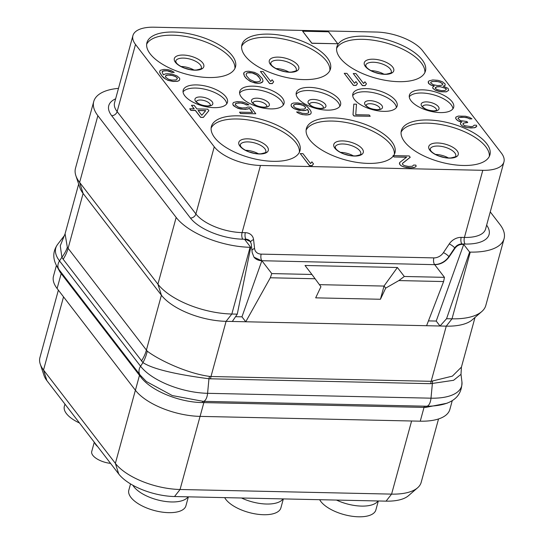 <?xml version="1.0" encoding="UTF-8"?>
<svg xmlns="http://www.w3.org/2000/svg" width="544" height="544" viewBox="0 0 544 544"><rect width="100%" height="100%" fill="white"/><g stroke="black" fill="none" stroke-linecap="round" stroke-linejoin="round"><path stroke-width="0.82" d="M56.392 265.526L53.502 276.107A50.735 22.08 15.3 0 0 57.106 288.504L135.408 390.259A50.735 22.08 15.3 0 0 200.083 416.384L420.254 421.185A50.735 22.08 15.3 0 0 449.854 409.435L452.234 400.731M57.501 267.43L59.949 271.986L140.882 377.162C151.191 390.925 179.513 402.322 202.293 402.567L425.558 407.436L447.216 403.192M420.254 421.185L424.028 407.402A2.414 1.081 91.2 0 1 424.986 406.184L427.822 406.232C450.718 405.742 462.087 397.637 461.931 381.908A52.571 22.882 -164.7 0 1 430.998 398.181L207.584 393.312A52.571 22.882 -164.7 0 1 140.576 366.241L59.514 260.896A52.571 22.882 -164.7 0 1 57.623 244.385C52.054 252.294 52.571 260.78 59.18 269.838A9.663 7.541 -37.6 0 1 59.514 260.896L61.9 257.244L60.262 245.8L64.28 235.749L57.623 244.385M202.293 402.567A2.414 1 91.2 0 1 203.177 401.343A9.663 4.338 -88.8 0 0 207.584 393.312L208.957 378.767C187.027 375.877 155.183 370.722 142.956 362.596L140.576 366.241A9.663 7.541 -37.6 0 0 140.243 375.183L146.411 381.555L172.251 395.549L203.177 401.343L424.986 406.184M490.26 211.895L499.956 224.502A57.984 25.235 -164.7 0 1 504.084 238.666L485.826 305.402A57.984 25.235 -164.7 0 1 481.746 311.583L472.28 319.804A50.735 22.08 15.3 0 1 446.257 326.142L431.161 381.317L452.384 376.135L461.428 367.118L460.999 374.34L453.594 380.297L430.739 383.683L208.957 378.767A7.249 3.332 -82.9 0 1 209.583 376.4C186.544 373.347 158.277 359.638 147.24 351.152L67.327 247.309L65.076 233.784L78.669 184.09M115.634 98.818A41.072 17.877 15.3 0 0 111.676 115.695L190.434 218.042A41.072 17.877 15.3 0 0 242.787 239.197L246.024 239.265A7.249 5.658 -37.6 0 1 250.05 241.142L251.26 243.841L252.192 252.593L254 257.19L262.011 260.902L271.776 273.584L270.32 277.773L245.752 321.769L226.086 321.334A50.735 22.08 15.3 0 1 161.412 295.208L83.11 193.46L79.621 182.417A57.984 25.235 -164.7 0 1 75.854 175.644L79.818 187.537A50.735 22.08 15.3 0 0 83.11 193.46L68.048 248.52A36.237 28.281 -37.6 0 1 63.152 259.236L61.9 257.244A35.992 28.002 -23.7 0 0 67.327 247.309M232.315 321.47L237.279 314.146L231.832 314.024L226.086 321.334L210.99 376.509L209.583 376.4M235.559 316.69L241.951 316.826L245.752 321.769L440.021 326.006L446.556 318.709L452.003 318.825L470.261 252.096A57.984 25.235 -164.7 0 0 504.084 238.666M481.746 311.583A57.984 25.235 -164.7 0 1 452.003 318.825L446.257 326.142L440.021 326.006L436.22 321.062L463.712 244.426L469.608 252.083L470.261 252.096M147.24 351.152A36.108 28.036 -50.4 0 1 142.956 362.596L63.152 259.236M250.084 247.296L231.832 314.024A57.984 25.235 -164.7 0 1 157.916 284.165L176.168 217.437A57.984 25.235 -164.7 0 0 250.084 247.296L250.736 247.309L237.279 314.146M176.168 217.437L97.872 115.688L79.621 182.417L157.916 284.165L161.412 295.208L146.35 350.268A36.244 28.288 -37.6 0 1 141.447 360.992M75.854 175.644A57.984 25.235 -164.7 0 1 75.494 168.246L93.745 101.517A57.984 25.235 -164.7 0 1 118.49 88.359M446.556 318.709L469.608 252.083M428.448 320.892L436.22 321.062M253.912 257.081A14.498 11.315 142.4 0 0 261.868 260.719L434.697 264.663C440.565 264.561 445.366 261.97 449.106 256.884L455.002 248.282C456.872 245.738 459.272 244.44 462.203 244.392L463.712 244.426M434.697 264.663L444.462 277.352L443.612 281.554L426.591 325.706M385.689 288.13L380.433 299.261L384.044 285.988L385.689 288.13L398.847 280.575L443.612 281.554M270.32 277.773L315.092 278.752L320.926 286.715L315.676 297.847L380.433 299.261M271.776 273.584L311.923 274.462L305.014 265.486L397.399 267.498L404.308 276.474L398.847 280.575M397.399 267.498L384.044 285.988M404.308 276.474L444.462 277.352M250.736 247.309L244.841 239.652L246.35 239.686L250.356 241.536M241.951 316.826L261.868 260.719A4.835 2.169 91.2 0 1 261.174 254.123L433.86 257.89A9.663 7.541 142.4 0 0 443.421 252.64L449.235 243.943A12.084 9.432 -37.6 0 1 461.19 237.381L464.426 237.449L482.793 170.313A36.244 15.776 15.3 0 0 503.934 161.915A36.244 15.776 15.3 0 0 501.357 153.061L422.593 50.708A36.244 15.776 15.3 0 0 376.4 32.048L154.068 27.2A36.244 15.776 15.3 0 0 132.926 35.591A36.244 15.776 15.3 0 0 135.504 44.452L214.261 146.798A36.244 15.776 15.3 0 0 260.46 165.464L482.793 170.313M311.923 274.462L315.092 278.752M384.044 286.069L319.423 284.655M97.872 115.688A57.984 25.235 -164.7 0 1 93.745 101.517M225.828 96.737A22.95 9.989 -164.7 0 1 227.46 102.347A22.95 9.989 -164.7 0 1 208.488 107.161A22.95 9.989 -164.7 0 1 184.817 95.839A22.95 9.989 -164.7 0 1 183.185 90.229A22.95 9.989 -164.7 0 1 202.157 85.415A22.95 9.989 -164.7 0 1 225.828 96.737M282.384 97.968A22.95 9.989 -164.7 0 1 284.016 103.578A22.95 9.989 -164.7 0 1 265.044 108.392A22.95 9.989 -164.7 0 1 241.366 97.077A22.95 9.989 -164.7 0 1 239.734 91.467A22.95 9.989 -164.7 0 1 258.713 86.652A22.95 9.989 -164.7 0 1 282.384 97.968M338.939 99.205A22.95 9.989 -164.7 0 1 340.571 104.815A22.95 9.989 -164.7 0 1 321.592 109.63A22.95 9.989 -164.7 0 1 297.922 98.308A22.95 9.989 -164.7 0 1 296.29 92.698A22.95 9.989 -164.7 0 1 315.268 87.883A22.95 9.989 -164.7 0 1 338.939 99.205M395.488 100.436A22.95 9.989 -164.7 0 1 397.127 106.046A22.95 9.989 -164.7 0 1 378.148 110.86A22.95 9.989 -164.7 0 1 354.477 99.538A22.95 9.989 -164.7 0 1 352.845 93.935A22.95 9.989 -164.7 0 1 371.817 89.114A22.95 9.989 -164.7 0 1 395.488 100.436M452.044 101.667A22.95 9.989 -164.7 0 1 453.676 107.277A22.95 9.989 -164.7 0 1 434.704 112.091A22.95 9.989 -164.7 0 1 411.033 100.776A22.95 9.989 -164.7 0 1 409.401 95.166A22.95 9.989 -164.7 0 1 428.373 90.352A22.95 9.989 -164.7 0 1 452.044 101.667M232.227 55.678A45.907 19.978 -164.7 0 1 235.491 66.898A45.907 19.978 -164.7 0 1 197.54 76.527A45.907 19.978 -164.7 0 1 150.198 53.89A45.907 19.978 -164.7 0 1 146.934 42.677A45.907 19.978 -164.7 0 1 184.885 33.041A45.907 19.978 -164.7 0 1 232.227 55.678M296.704 139.475A45.907 19.978 -164.7 0 1 299.975 150.695A45.907 19.978 -164.7 0 1 262.024 160.324A45.907 19.978 -164.7 0 1 214.683 137.686A45.907 19.978 -164.7 0 1 211.412 126.466A45.907 19.978 -164.7 0 1 249.363 116.838A45.907 19.978 -164.7 0 1 296.704 139.475M327.202 57.752A45.907 19.978 -164.7 0 1 330.466 68.972A45.907 19.978 -164.7 0 1 292.516 78.601A45.907 19.978 -164.7 0 1 245.174 55.964A45.907 19.978 -164.7 0 1 241.91 44.744A45.907 19.978 -164.7 0 1 279.861 35.115A45.907 19.978 -164.7 0 1 327.202 57.752M422.178 59.826A45.907 19.978 -164.7 0 1 425.442 71.04A45.907 19.978 -164.7 0 1 387.498 80.675A45.907 19.978 -164.7 0 1 340.156 58.031A45.907 19.978 -164.7 0 1 336.886 46.818A45.907 19.978 -164.7 0 1 374.836 37.182A45.907 19.978 -164.7 0 1 422.178 59.826M486.662 143.616A45.907 19.978 -164.7 0 1 489.926 154.836A45.907 19.978 -164.7 0 1 451.976 164.472A45.907 19.978 -164.7 0 1 404.634 141.828A45.907 19.978 -164.7 0 1 401.37 130.614A45.907 19.978 -164.7 0 1 439.321 120.979A45.907 19.978 -164.7 0 1 486.662 143.616M302.648 31.219L311.834 43.296L337.763 43.751L328.549 31.783L302.648 31.219L311.862 43.187L337.763 43.751M300.234 153.571L309.414 165.648L312.113 165.709L313.473 163.88L311.902 161.84L310.576 163.567L302.933 153.632L300.234 153.571L309.448 165.546L312.14 165.6L313.473 163.88M402.519 163.404L410.19 157.325L409.244 155.951L393.054 155.598L393.278 156.033A45.907 19.978 -164.7 0 1 352.988 161.704A45.907 19.978 -164.7 0 1 309.658 139.76A45.907 19.978 -164.7 0 1 306.394 128.54A45.907 19.978 -164.7 0 1 344.338 118.912A45.907 19.978 -164.7 0 1 391.68 141.549A45.907 19.978 -164.7 0 1 394.951 152.769A45.907 19.978 -164.7 0 1 393.598 155.611M393.278 156.033L394.006 156.971L406.49 157.25M394.006 156.971L406.626 157.141L399.69 162.5L399.69 164.363L401.316 165.9L403.893 166.954L410.781 167.858L415.14 167.198L416.153 166.219L415.847 165.111L413.596 165.056L412.332 166.28L408.476 166.45L404.294 165.607L402.417 164.315L402.533 163.316L410.224 157.223M458.082 118.164L459.272 117.456L464.025 117.307L467.568 117.885L469.696 118.932L471.974 118.878L469.452 117.32L465.521 116.232L458.327 116.076L455.96 117.028L455.756 118.626L457.776 120.68L461.795 121.999M459.265 121.462L461.931 121.91L460.72 122.638L460.38 123.488L460.714 124.494L462.339 126.038L467.112 127.643L474.307 127.799L476.734 126.351L476.428 125.236L474.178 125.188L472.906 126.412L470.859 126.616L464.868 125.732L462.992 124.44L463.107 123.44L465.922 122.502L467.718 122.543L466.936 121.523L460.503 120.632L458.034 118.572L458.599 117.586L461.353 117.144L466.5 117.504L469.73 118.83L471.974 118.878M463.1 123.529L463.583 123.06L467.718 122.543M189.706 108.766L190.849 110.398L195.35 110.493L200.641 117.375L203.34 117.429L208.869 110.684L207.692 109.16L196.901 108.922L194.154 105.359L191.454 105.298L194.201 108.861L189.706 108.766L190.883 110.296L195.378 110.391L200.668 117.266L203.368 117.327L208.869 110.684M191.454 105.298L194.092 108.861M235.26 104.326L236.497 103.176L240.802 103.02L244.535 103.856L246.221 104.897L248.948 104.849L245.126 102.762L242.291 101.946L237.15 101.585L233.437 102.503L232.873 103.496L232.954 104.747L235.613 107.059L237.748 108.106L243.032 109.228L247.778 109.079L249.438 108.365L252.579 112.438L239.537 112.152L240.516 113.431L255.802 113.764L250.709 107.141L247.561 107.073L246.35 107.794L242.053 107.95L238.313 107.12L235.396 105.053L235.572 103.557L238.129 102.857L242.821 103.21L246.248 104.788L248.948 104.849M232.873 103.496L232.92 104.856L233.709 105.876L237.721 108.215L240.557 109.024L245.698 109.392L249.41 108.467L252.464 112.438M239.537 112.152L240.489 113.533L255.802 113.764M308.618 111.513L308.468 112.907L306.36 113.614L302.117 113.268L298.887 111.948L296.609 112.003L299.785 113.825L302.62 114.641L306.864 114.981L310.576 114.063L311.168 112.968L311.086 111.71L310.168 109.942L306.972 106.366L302.96 104.02L297.677 102.904L293.379 103.061L291.72 103.775L291.122 104.87L291.203 106.128L294.066 108.691L298.84 110.296L303.532 110.65L305.585 110.446L307.496 109.487L308.747 112.241M353.804 104.128L353.008 114.736L353.994 116.008L370.212 116.26L369.226 114.981L355.735 114.689L356.504 104.19L353.804 104.128L353.042 114.628L354.022 115.906L370.212 116.26M443.455 86.238L445.176 85.34L445.128 83.98L442.66 81.926L440.722 81.131L437.886 80.322L432.738 79.954L429.026 80.879L428.264 81.614L428.937 83.633L430.814 84.925L434.296 86L432.834 86.972L432.718 87.972L433.303 88.733L435.186 90.025L439.96 91.637L446.257 91.773L448.678 90.324L448.004 88.305L443.292 86.197L445.203 85.238M428.264 81.614L428.318 82.974L428.91 83.735L430.787 85.027L434.105 86.068M432.834 86.972L432.691 88.074L435.159 90.134L439.926 91.739L446.223 91.875L448.678 90.324M159.725 71.298L159.773 72.658L162.071 76.214L163.894 78.003L167.906 80.349L173.182 81.464L177.487 81.308L179.146 80.594L179.738 79.499L179.663 78.248L176.997 75.936L172.026 74.072L167.334 73.719L165.281 73.923L163.37 74.882L162.112 72.1L163.35 70.985L167.205 70.815L171.979 72.42L174.25 72.366L171.081 70.543L168.246 69.734L164.002 69.387L160.29 70.312L159.725 71.298L159.807 72.549L162.098 76.106L165.798 79.193L167.933 80.24L173.216 81.362L177.514 81.206L179.173 80.485L179.738 79.499M260.42 71.488L269.6 83.565L272.299 83.626L273.652 81.797L272.088 79.757L270.762 81.484L263.119 71.55L260.42 71.488L269.627 83.463L272.326 83.518L273.652 81.797M243.8 72.882L244.324 76.004L246.092 78.295L250.24 81.389L255.014 83.001L257.91 83.314L260.413 83.116L262.072 82.402L262.834 81.668L262.976 80.56L262.31 78.547L258.08 74.195L254.456 72.366L248.724 71.237L246.221 71.434L244.562 72.148L243.8 72.882L243.685 73.882L244.358 75.902L246.119 78.193L248.588 80.247L252.205 82.083L257.938 83.205L260.44 83.014L262.861 81.559M353.24 73.515L362.42 85.592L365.119 85.653L366.472 83.824L364.908 81.784L363.576 83.504L355.932 73.576L353.24 73.515L362.447 85.483L365.146 85.544L366.472 83.824M344.243 73.318L353.423 85.394L356.123 85.456L357.476 83.626L355.912 81.586L354.586 83.314L346.943 73.379L344.243 73.318L353.457 85.292L356.15 85.347L357.476 83.626M183.049 91.888A22.95 9.989 15.3 0 1 203.116 88.876A22.95 9.989 15.3 0 1 224.964 99.885A22.95 9.989 -164.7 0 1 226.732 103.836M58.371 290.142L39.916 357.598A50.735 22.08 15.3 0 0 40.236 364.079L44.05 375.516A43.765 19.047 15.3 0 0 46.886 380.623L118.742 474.001A43.765 19.047 15.3 0 0 174.522 496.536L386.063 501.146A43.765 19.047 15.3 0 0 408.51 495.679L417.615 487.778A50.735 22.08 15.3 0 0 421.185 482.365L438.532 418.955M40.236 364.079A50.735 22.08 15.3 0 0 43.527 370.002L115.376 463.372A50.735 22.08 15.3 0 0 180.05 489.498L391.592 494.115A50.735 22.08 15.3 0 0 417.615 487.778M94.758 442.83A15.824 6.888 15.3 0 0 95.785 444.693A15.824 6.888 -164.7 0 0 97.634 446.57M110.568 463.379A15.824 6.888 -164.7 0 1 92.861 455.389A15.824 6.888 15.3 0 1 91.732 451.527L94.282 442.211M79.499 423.008A29.594 12.879 -164.7 0 1 64.342 406.388L64.96 404.117M188.047 496.828L188.02 496.869A29.594 12.879 15.3 0 1 171.584 501.956A29.594 12.879 -164.7 0 1 132.858 485.255M130.54 483.915L128.819 490.185A29.594 12.879 -164.7 0 0 168.654 512.659A29.594 12.879 15.3 0 0 185.919 505.804L188.374 496.835M283.023 498.902L282.996 498.943A29.594 12.879 15.3 0 1 266.56 504.03A29.594 12.879 -164.7 0 1 241.502 497.998M224.686 497.631A29.594 12.879 -164.7 0 0 263.629 514.726A29.594 12.879 15.3 0 0 280.894 507.872L283.349 498.909M377.998 500.97L377.971 501.01A29.594 12.879 15.3 0 1 361.536 506.097A29.594 12.879 -164.7 0 1 336.484 500.065M319.661 499.698A29.594 12.879 -164.7 0 0 358.605 516.8A29.594 12.879 15.3 0 0 375.87 509.946L378.325 500.976M211.133 128.085A45.907 19.978 15.3 0 1 250.315 120.278A45.907 19.978 15.3 0 1 295.848 142.623A45.907 19.978 -164.7 0 1 299.39 152.232M306.109 130.152A45.907 19.978 15.3 0 1 345.29 122.352A45.907 19.978 15.3 0 1 390.823 144.697A45.907 19.978 -164.7 0 1 394.373 154.299M415.14 167.198L416.18 166.117M413.732 167.674L415.167 167.096M410.781 167.858L413.76 167.566M408.979 167.817L410.808 167.756M406.089 167.504L409.006 167.715M403.893 166.954L406.116 167.402M401.316 165.9L403.927 166.852M400.078 164.873L401.343 165.791M399.69 164.363L400.105 164.764M399.384 163.248L399.718 164.254M393.054 155.598L394.033 156.869M401.084 132.226A45.907 19.978 15.3 0 1 440.266 124.42A45.907 19.978 15.3 0 1 485.799 146.764A45.907 19.978 -164.7 0 1 489.348 156.373M336.607 48.43A45.907 19.978 15.3 0 1 375.788 40.623A45.907 19.978 15.3 0 1 421.321 62.968A45.907 19.978 -164.7 0 1 424.864 72.576M241.631 46.356A45.907 19.978 15.3 0 1 280.806 38.556A45.907 19.978 15.3 0 1 326.339 60.901A45.907 19.978 -164.7 0 1 329.888 70.502M146.649 44.288A45.907 19.978 15.3 0 1 185.83 36.482A45.907 19.978 15.3 0 1 231.363 58.827A45.907 19.978 -164.7 0 1 234.913 68.435M239.605 93.119A22.95 9.989 15.3 0 1 259.672 90.107A22.95 9.989 15.3 0 1 281.52 101.116A22.95 9.989 -164.7 0 1 283.288 105.074M296.16 94.357A22.95 9.989 15.3 0 1 316.22 91.344A22.95 9.989 15.3 0 1 338.076 102.347A22.95 9.989 -164.7 0 1 339.844 106.304M352.709 95.588A22.95 9.989 15.3 0 1 372.776 92.575A22.95 9.989 15.3 0 1 394.631 103.584A22.95 9.989 -164.7 0 1 396.399 107.535M409.265 96.818A22.95 9.989 15.3 0 1 429.332 93.813A22.95 9.989 15.3 0 1 451.187 104.815A22.95 9.989 -164.7 0 1 452.948 108.773M475.714 127.33L476.762 126.242M474.307 127.799L475.748 127.221M471.356 127.983L474.341 127.69M470.458 127.962L471.39 127.881M467.112 127.643L470.485 127.86M464.923 127.092L467.14 127.534M462.339 126.038L464.95 126.99M461.108 125.004L462.373 125.929M460.714 124.494L461.135 124.902M460.408 123.386L460.741 124.392M457.776 120.68L459.292 121.353M456.538 119.646L457.803 120.571M455.756 118.626L456.572 119.544M455.648 117.769L455.784 118.524M205.72 110.616L201.797 115.287L198.077 110.452L205.72 110.616M198.159 110.554L205.632 110.718M294.066 108.691L301.308 110.5L305.612 110.344L307.523 109.378L308.645 111.411M292.182 107.399L294.093 108.589M291.203 106.128L292.216 107.297M291.156 104.768L291.23 106.019M310.576 114.063L311.168 112.968M308.917 114.777L310.604 113.954M306.864 114.981L308.944 114.668M305.062 114.94L306.891 114.879M302.62 114.641L305.096 114.838M299.785 113.825L302.648 114.532M297.65 112.778L299.812 113.723M296.643 111.901L297.677 112.669M295.304 107.862L293.678 106.325L293.848 104.829L295.963 104.122L299.112 104.19L303.885 105.794L305.51 107.331L305.646 108.086L304.184 109.058L299.88 109.215L295.304 107.862M293.542 105.597L293.821 104.931L295.936 104.224L300.628 104.577L303.851 105.903L304.892 106.672L305.606 108.127M435.968 81.28L440.157 82.124L442.877 83.932L442.313 84.925L440.905 85.394L437.505 85.571L433.316 84.728L430.596 82.912L431.161 81.926L432.568 81.457L437.968 81.573M441.422 90.664L437.043 89.57L435.159 88.271L435.472 87.53L436.682 86.802L440.082 86.625L445.958 88.509L446.345 89.019L446.032 89.76L444.822 90.488L441.422 90.664M437.934 81.682L440.13 82.226L442.83 84.014M430.617 82.94L431.134 82.028L432.541 81.559L435.941 81.382M435.173 88.284L436.655 86.911L440.055 86.734L444.441 87.829L446.311 89.114M171.979 72.42L174.25 72.366M170.49 71.638L172.006 72.318M168.749 71.101L170.517 71.536M167.205 70.815L168.776 70.992M164.506 70.754L167.232 70.713M163.35 70.985L164.533 70.652M162.391 71.461L163.377 70.876M162.112 72.1L162.425 71.359M165.58 77.187L165.757 75.691L166.709 75.208L171.013 75.052L175.787 76.656L177.215 77.942L177.351 78.696L176.086 79.92L171.782 80.077L168.497 79.254L165.58 77.187M165.451 76.459L165.723 75.793L167.838 75.086L172.53 75.439L175.76 76.765L176.793 77.534L177.324 78.778M259.862 78.241L260.59 79.757L259.971 81.246L256.958 81.933L254.51 81.627L249.798 79.526L246.799 76.201L246.072 74.684L246.697 73.195L247.656 72.712L249.71 72.508L253.892 73.352L256.863 74.922L258.495 76.459L260.556 79.846M246.078 74.698L246.67 73.297L247.622 72.821L252.124 72.916L256.836 75.024L259.835 78.343M204.809 401.377A2.414 1.081 91.2 0 0 203.85 402.601L200.083 416.384M139.38 374.061A2.414 1.884 142.4 0 1 139.482 375.36L135.408 390.259M61.084 272.306A2.414 1.884 142.4 0 1 61.186 273.605L57.106 288.504M425.558 407.436A2.414 1.17 91.3 0 1 426.591 406.218A9.663 4.338 -88.8 0 0 430.998 398.181L432.364 383.636A7.249 3.148 -94.5 0 1 432.589 381.262M140.882 377.162A2.414 1.748 141.9 0 0 140.828 375.918M59.949 271.986A2.414 2.013 143.1 0 0 59.833 270.681M430.739 383.683A7.249 3.25 -88.8 0 1 431.161 381.317L210.99 376.509A7.249 3.25 -88.8 0 0 210.569 378.882M433.86 257.89A4.835 2.169 91.2 0 0 434.554 264.479A14.498 11.315 142.4 0 0 448.895 256.612L449.106 256.884M455.002 248.282L454.709 247.908L448.895 256.612A4.835 1.197 33.8 0 0 443.421 252.64M251.947 250.267A4.835 2.734 173.5 0 1 254.585 248.526A9.663 7.541 142.4 0 0 261.174 254.123M242.787 239.197A4.835 2.169 91.2 0 1 242.094 232.601L245.33 232.676A4.835 2.169 91.2 0 0 246.024 239.265L246.35 239.686M449.235 243.943A4.835 1.197 33.8 0 1 454.709 247.908A7.249 5.658 -37.6 0 1 461.883 243.97L462.203 244.392M461.19 237.381A4.835 2.169 91.2 0 0 461.883 243.97L465.12 244.045A41.072 17.877 15.3 0 0 486.635 225.141M190.434 218.042A4.835 3.774 142.4 0 0 195.894 213.942A36.244 15.776 15.3 0 0 242.094 232.601L260.46 165.464M245.33 232.676A12.084 9.432 -37.6 0 1 253.572 239.673L254.585 248.526M111.676 115.695A4.835 3.774 142.4 0 0 117.137 111.588L195.894 213.942L214.261 146.798M132.926 35.591L114.56 102.734A36.244 15.776 15.3 0 0 117.137 111.588L135.504 44.452M465.12 244.045A4.835 2.169 91.2 0 1 464.426 237.449A36.244 15.776 15.3 0 0 485.568 229.058L503.934 161.915M212.146 101.714A9.248 4.026 15.3 0 0 200.362 96.954A9.248 4.026 15.3 0 0 195.629 101.354A9.248 4.026 -164.7 0 0 207.414 106.114A9.248 4.026 -164.7 0 0 212.146 101.714M196.37 101.565A7.249 3.155 15.3 0 1 202.463 100.191A7.249 3.155 15.3 0 1 209.794 103.741A7.249 3.155 -164.7 0 1 210.338 105.386M411.597 420.995L391.592 494.115L386.063 501.146M200.056 416.384L180.05 489.498L174.522 496.536M135.388 390.232L115.376 463.372L118.742 474.001M63.539 296.861L43.527 370.002L46.886 380.623M254 153.265A14.878 6.474 15.3 0 0 249.676 152.082M258.475 153.83A13.287 5.787 15.3 0 0 245.534 150.294M264.86 148.743A13.287 5.787 -164.7 0 1 265.805 151.994C266.778 152.252 265.105 152.864 260.794 153.816C254.667 154.054 248.764 151.973 246.813 150.926C243.957 149.546 241.978 148.138 240.87 146.703L240.169 144.976A13.287 5.787 15.3 0 1 251.151 142.188A13.287 5.787 15.3 0 1 264.86 148.743M267.206 146.717A15.286 6.65 15.3 0 0 247.724 138.842A15.286 6.65 15.3 0 0 239.897 146.118A15.286 6.65 -164.7 0 0 259.379 153.993A15.286 6.65 -164.7 0 0 267.206 146.717M348.983 155.339A14.878 6.474 15.3 0 0 344.651 154.156M353.45 155.904A13.287 5.787 15.3 0 0 340.51 152.361M359.836 150.817A13.287 5.787 -164.7 0 1 360.781 154.061C361.753 154.326 360.08 154.931 355.776 155.89C349.642 156.128 343.747 154.04 341.788 153C338.939 151.62 336.954 150.212 335.845 148.777L335.145 147.05A13.287 5.787 15.3 0 1 346.127 144.262A13.287 5.787 15.3 0 1 359.836 150.817M362.182 148.784A15.286 6.65 15.3 0 0 342.7 140.916A15.286 6.65 15.3 0 0 334.873 148.192A15.286 6.65 -164.7 0 0 354.355 156.06A15.286 6.65 -164.7 0 0 362.182 148.784M443.958 157.406A14.878 6.474 15.3 0 0 439.627 156.223M448.433 157.971A13.287 5.787 15.3 0 0 435.492 154.435M454.811 152.884A13.287 5.787 -164.7 0 1 455.756 156.135C456.729 156.393 455.063 157.005 450.752 157.957C444.618 158.202 438.722 156.114 436.771 155.067C433.915 153.694 431.929 152.286 430.821 150.844L430.12 149.117A13.287 5.787 15.3 0 1 441.109 146.329A13.287 5.787 15.3 0 1 454.811 152.884M457.157 150.858A15.286 6.65 15.3 0 0 437.675 142.99A15.286 6.65 15.3 0 0 429.848 150.26A15.286 6.65 -164.7 0 0 449.33 158.134A15.286 6.65 -164.7 0 0 457.157 150.858M379.474 73.61A14.878 6.474 15.3 0 0 375.149 72.427M383.948 74.181A13.287 5.787 15.3 0 0 371.008 70.638M390.327 69.088A13.287 5.787 -164.7 0 1 391.272 72.338C392.244 72.597 390.578 73.209 386.267 74.161C380.14 74.406 374.238 72.318 372.286 71.278C369.43 69.897 367.452 68.49 366.343 67.055L365.643 65.328A13.287 5.787 15.3 0 1 376.625 62.54A13.287 5.787 15.3 0 1 390.327 69.088M392.68 67.062A15.286 6.65 15.3 0 0 373.198 59.194A15.286 6.65 15.3 0 0 365.364 66.47A15.286 6.65 -164.7 0 0 384.853 74.338A15.286 6.65 -164.7 0 0 392.68 67.062M284.498 71.543A14.878 6.474 15.3 0 0 280.167 70.36M288.973 72.107A13.287 5.787 15.3 0 0 276.032 68.564M295.351 67.021A13.287 5.787 -164.7 0 1 296.296 70.264C297.269 70.53 295.603 71.135 291.292 72.094C285.158 72.332 279.262 70.244 277.311 69.204C274.455 67.823 272.476 66.416 271.368 64.981L270.66 63.254A13.287 5.787 15.3 0 1 281.649 60.466A13.287 5.787 15.3 0 1 295.351 67.021M297.704 64.994A15.286 6.65 15.3 0 0 278.215 57.12A15.286 6.65 15.3 0 0 270.388 64.396A15.286 6.65 -164.7 0 0 289.87 72.264A15.286 6.65 -164.7 0 0 297.704 64.994M189.523 69.469A14.878 6.474 15.3 0 0 185.191 68.286M193.997 70.033A13.287 5.787 15.3 0 0 181.057 66.497M200.376 64.947A13.287 5.787 -164.7 0 1 201.321 68.197C202.293 68.456 200.627 69.068 196.316 70.02C190.182 70.258 184.287 68.177 182.335 67.13C179.479 65.756 177.494 64.348 176.385 62.907L175.685 61.18A13.287 5.787 15.3 0 1 186.674 58.392A13.287 5.787 15.3 0 1 200.376 64.947M202.722 62.92A15.286 6.65 15.3 0 0 183.24 55.046A15.286 6.65 15.3 0 0 175.413 62.322A15.286 6.65 -164.7 0 0 194.895 70.196A15.286 6.65 -164.7 0 0 202.722 62.92M252.926 102.802A7.249 3.155 15.3 0 1 259.019 101.422A7.249 3.155 15.3 0 1 266.349 104.978A7.249 3.155 -164.7 0 1 266.893 106.624M268.702 102.952A9.248 4.026 15.3 0 0 256.918 98.185A9.248 4.026 15.3 0 0 252.178 102.592A9.248 4.026 -164.7 0 0 263.962 107.352A9.248 4.026 -164.7 0 0 268.702 102.952M309.475 104.033A7.249 3.155 15.3 0 1 315.574 102.66A7.249 3.155 15.3 0 1 322.905 106.209A7.249 3.155 -164.7 0 1 323.449 107.855M325.258 104.183A9.248 4.026 15.3 0 0 313.473 99.423A9.248 4.026 15.3 0 0 308.734 103.822A9.248 4.026 -164.7 0 0 320.518 108.582A9.248 4.026 -164.7 0 0 325.258 104.183M366.03 105.264A7.249 3.155 15.3 0 1 372.13 103.89A7.249 3.155 15.3 0 1 379.46 107.44A7.249 3.155 -164.7 0 1 380.004 109.086M381.806 105.414A9.248 4.026 15.3 0 0 370.022 100.654A9.248 4.026 15.3 0 0 365.289 105.053A9.248 4.026 -164.7 0 0 377.074 109.813A9.248 4.026 -164.7 0 0 381.806 105.414M422.586 106.502A7.249 3.155 15.3 0 1 428.679 105.121A7.249 3.155 15.3 0 1 436.016 108.678A7.249 3.155 -164.7 0 1 436.56 110.323M438.362 106.651A9.248 4.026 15.3 0 0 426.578 101.891A9.248 4.026 15.3 0 0 421.845 106.291A9.248 4.026 -164.7 0 0 433.629 111.051A9.248 4.026 -164.7 0 0 438.362 106.651M250.662 241.998A4.835 2.734 173.5 0 1 253.572 239.673M140.243 375.183L59.18 269.838M460.999 374.34L461.931 381.908M461.428 367.118L475.021 317.424M65.076 233.784L64.308 235.708M210.31 105.516L207.754 105.971C202.395 105.638 198.682 104.292 196.602 101.939L196.33 101.687M249.771 152.116L253.905 153.245M344.746 154.19L348.881 155.319M439.722 156.257L443.856 157.386M375.244 72.461L379.379 73.59M280.269 70.394L284.396 71.522M185.286 68.32L189.421 69.448M266.866 106.746L264.309 107.202C258.951 106.869 255.231 105.529 253.157 103.176L252.885 102.925M323.422 107.984L320.865 108.44C315.506 108.106 311.787 106.76 309.713 104.407L309.441 104.156M379.977 109.215L377.42 109.67C372.062 109.337 368.342 107.991 366.262 105.638L365.99 105.386M436.533 110.446L433.976 110.901C428.618 110.568 424.898 109.228 422.817 106.876L422.545 106.624"/></g></svg>
